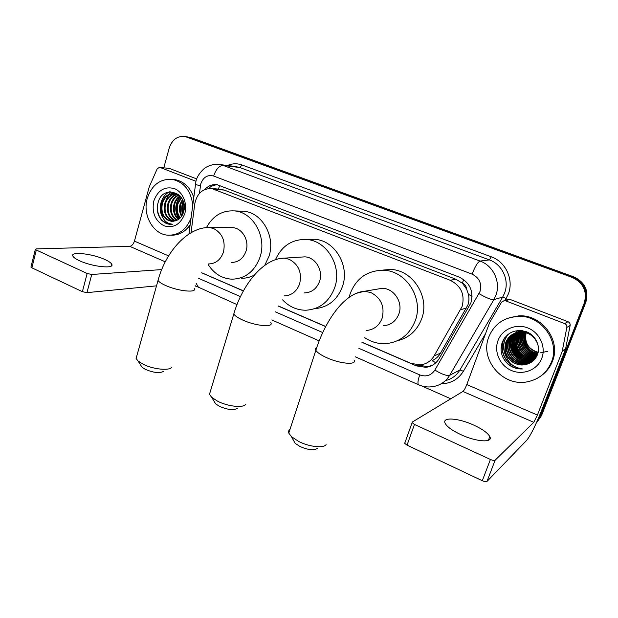 <?xml version="1.0" encoding="UTF-8"?>
<svg xmlns="http://www.w3.org/2000/svg" width="618" height="618" viewBox="0 0 618 618"><rect width="100%" height="100%" fill="white"/><g stroke="black" fill="none" stroke-linecap="round" stroke-linejoin="round"><path stroke-width="0.93" d="M435.875 362.727L432.036 360.711C435.675 359.066 438.494 356.555 440.503 353.187L467.95 304.875C469.07 301.46 469.232 297.953 468.429 294.353L466.613 289.124C466.335 286.273 464.914 284.28 462.334 283.144L463.701 279.568M361.993 342.179L411.04 363.423L420.479 364.883C426.397 364.11 430.931 361.121 434.091 355.922L462.086 306.559C465.068 294.57 461.113 285.802 450.205 280.271L211.758 188.552C202.596 188.39 196.926 193.504 194.755 203.878L191.055 232.7M462.334 283.144L466.613 289.124M462.009 283.021L455.899 279.243L224.226 190.081L219.83 189.193M201.677 272.77L243.422 290.839M278.494 306.026L325.74 326.482M361.924 342.31L416.416 365.902L425.91 367.339C431.681 366.544 436.107 363.608 439.197 358.54L470.87 303.005C473.836 291.155 469.919 282.511 459.104 277.065L217.08 184.674C212.329 184.164 208.212 185.786 204.712 189.556M163.801 167.756L169.224 148.05C172.121 139.66 177.343 135.798 184.875 136.462L572.129 277.382C583.407 282.789 587.448 291.372 584.234 303.129L539.56 417.513L536.54 422.534M450.777 398.788L421.561 385.887M196.223 286.412L195.072 285.902M186.976 136.825L191.588 137.806L573.821 276.872C584.991 282.217 588.985 290.715 585.802 302.349L541.546 415.551L536.486 422.658L540.557 416.524L585.022 302.735L540.557 416.524L539.56 417.513M573.821 276.872L572.979 277.127C584.203 282.503 588.22 291.039 585.022 302.735C588.22 291.039 584.203 282.503 572.979 277.127L189.185 137.389L572.979 277.127L572.129 277.382M187.316 136.879L184.875 136.462M201.661 272.801L243.353 290.954M278.424 306.142L325.678 326.605M208.421 188.536C211.155 186.095 214.253 184.844 217.698 184.774M431.951 365.501L427.525 366.613L417.552 364.968M541.546 415.551L537.158 421.97M460.928 434.67C476.594 442.024 493.45 442.975 489.804 436.594C487.687 432.894 482.287 429.039 473.597 425.03C458.409 418.007 441.677 416.826 445.169 423.322C447.1 426.845 452.361 430.63 460.928 434.67M507.015 299.715L509.966 299.39L505.547 300.788L564.636 323.593L567.981 321.7C569.611 322.465 570.329 323.708 570.136 325.439L565.547 349.1L541.229 411.395C535.435 425.794 530.623 435.404 526.791 440.225L486.976 481.437C486.157 481.947 484.597 481.708 482.303 480.719L490.422 459.468C492.739 460.449 494.292 460.704 495.095 460.24L533.767 422.318L537.413 415.064L562.171 351.549L566.837 327.409C567.038 325.647 566.304 324.373 564.636 323.593M509.966 299.39L567.981 321.7M505.547 300.788L504.311 300.564L501.592 302.14L489.618 322.619L466.783 384.574C465.385 388.166 464.087 390.46 462.897 391.457L412.252 422.086L412.106 422.697L414.462 424.435L407.038 445.138L482.303 480.719M407.038 445.138L404.713 443.345L404.883 442.689M414.462 424.435L490.422 459.468M488.846 336.88C494.021 324.465 503.523 317.629 517.343 316.362C540.495 314.369 560.572 340.966 551.372 362.233C546.791 372.932 538.78 379.452 527.339 381.808C502.627 387.061 479.429 359.421 488.846 336.88M507.308 318.401L518.487 315.898C541.53 313.905 561.507 340.356 552.345 361.515C550.128 367.092 546.636 371.665 541.862 375.242M525.161 364.62C530.823 363.546 534.84 360.425 537.212 355.242C541.036 346.404 535.675 335.126 526.289 331.681C515.474 328.815 507.54 332.129 502.48 341.615C499.498 350.089 501.314 357.59 507.919 364.118C512.191 367.555 517.034 369.17 522.434 368.961C512.515 367.455 506.745 361.731 505.122 351.804C508.22 360.935 514.585 365.261 524.226 364.782L524.242 364.774M541.762 358.34C537.405 369.888 523.183 375.512 511.634 370.584C500.016 365.817 493.72 351.866 498 340.595C502.11 329.255 515.984 323.214 527.78 327.942C539.645 332.499 546.297 346.86 541.762 358.34M525.223 331.31L521.383 331.194C514.84 332.005 510.259 335.389 507.641 341.337C502.843 352.368 513.774 365.956 525.609 363.871C529.564 363.307 532.855 361.453 535.497 358.309M526.683 331.835L521.036 331.364C514.477 332.175 509.896 335.566 507.278 341.522C502.465 352.569 513.419 366.18 525.269 364.095C531.148 363.075 535.219 359.846 537.49 354.408C541.893 343.832 531.573 330.615 519.638 332.044C513.04 332.863 508.429 336.269 505.794 342.264L505.122 351.804M522.063 330.599C515.868 331.619 511.55 334.956 509.101 340.603C504.327 351.565 515.203 365.06 526.961 362.99L532.546 361.09M532.716 360.989L533.782 360.294M522.589 330.676L522.419 330.692C515.899 331.503 511.341 334.871 508.738 340.788C503.964 351.766 514.848 365.284 526.629 363.206L532.384 361.213M516.215 332.685L510.538 339.885C505.794 350.777 516.602 364.18 528.297 362.109L533.156 360.603M533.334 360.51L533.852 360.224M521.059 330.491C515.806 332.02 512.183 335.211 510.182 340.062C505.431 350.97 516.254 364.396 527.965 362.326L533.002 360.727M533.179 360.634L533.697 360.34M516.972 332.484L511.959 339.166C507.247 349.997 517.992 363.307 529.618 361.244L533.736 360.078M516.779 332.53L511.611 339.344C506.884 350.19 517.645 363.523 529.294 361.46L533.589 360.209M517.745 332.306L513.365 338.463C508.676 349.224 519.359 362.449 530.916 360.394L534.284 359.529M517.544 332.345L513.017 338.641C508.32 349.417 519.02 362.658 530.592 360.603L534.153 359.668M518.517 332.175L514.748 337.776C510.089 348.459 520.711 361.6 532.206 359.552L534.809 358.958M518.324 332.206L514.408 337.946C509.734 348.652 520.371 361.808 531.882 359.761L534.678 359.104M519.313 332.075L516.115 337.088C511.48 347.71 522.04 360.757 533.473 358.718L535.304 358.347M519.112 332.098L515.775 337.258C511.132 347.895 521.708 360.966 533.156 358.927L535.18 358.502M520.109 332.013L517.467 336.408C512.855 346.968 523.361 359.931 534.725 357.899L535.767 357.714M519.908 332.02L517.127 336.578C512.515 347.154 523.029 360.139 534.408 358.108L535.651 357.876M520.928 331.982L518.796 335.744C514.215 346.234 524.659 359.112 535.96 357.088L536.2 357.057M520.719 331.99L518.471 335.906C513.875 346.42 524.334 359.321 535.651 357.289L536.092 357.219M521.754 331.997L520.117 335.08C515.698 345.284 525.462 357.884 536.602 356.362M521.546 331.99L519.784 335.25C515.312 345.547 525.315 358.239 536.501 356.54M522.596 332.051L521.414 334.431C517.212 344.257 526.088 356.478 536.972 355.636M522.38 332.036L521.09 334.593C516.833 344.512 525.926 356.833 536.88 355.821M523.454 332.152L522.697 333.79C518.703 343.237 526.729 355.064 537.312 354.871M523.237 332.121L522.38 333.952C518.332 343.492 526.567 355.42 537.227 355.064M524.334 332.299L523.971 333.156C520.163 342.233 527.401 353.643 537.614 354.068M524.11 332.26L523.655 333.311C519.8 342.488 527.231 353.998 537.544 354.269M525.23 332.499L525.223 332.523C521.607 341.236 528.096 352.214 537.884 353.218M525.006 332.445L524.906 332.685C521.252 341.491 527.919 352.569 537.822 353.434M526.505 331.789L526.242 332.507M526.157 332.754C524.288 342.666 528.274 349.185 538.108 352.314M526.281 331.735L526.011 332.438M525.926 332.685C523.902 342.812 527.942 349.433 538.054 352.546M535.041 338.363C531.109 333.759 526.088 331.596 519.985 331.874C513.404 332.693 508.792 336.092 506.165 342.078C501.337 353.179 512.33 366.86 524.234 364.774M547.695 351.333L540.634 352.77M528.738 347.154C525.617 343.492 524.234 339.321 524.574 334.639M523.4 342.148L528.274 350.151M515.157 344.319C516.154 349.17 518.533 353.094 522.295 356.084M517.158 330.568L515.775 332.708M515.512 333.202L515.165 333.921M515.01 334.276L514.385 335.929M514.137 336.787L513.496 341.453M513.759 344.744C514.732 349.865 517.22 353.967 521.221 357.065M524.002 358.849L528.344 360.541M529.193 360.734L532.484 361.136M512.345 345.192C513.295 350.568 515.891 354.848 520.124 358.046M522.851 359.753L527.146 361.391M527.988 361.584L531.743 361.986M510.924 345.655C511.843 351.279 514.539 355.736 519.012 359.027M508.027 334.346C502.867 341.02 502.195 348.39 506.026 356.439M504.512 337.992C498.865 347.432 503.446 361.746 514.122 366.258M523.006 339.661C523.917 344.674 526.358 348.683 530.321 351.681M515.08 342.326C515.798 348.691 518.78 353.612 524.025 357.104M517.274 330.553L515.953 332.608M515.721 333.04L515.404 333.697M515.257 334.014L514.67 335.497M514.431 336.262L513.712 340.248M513.712 342.812C514.385 349.394 517.451 354.469 522.913 358.023M525.161 359.243L528.938 360.541M529.703 360.703L532.971 361.043M512.33 343.307C512.963 350.112 516.115 355.327 521.785 358.95M523.994 360.124L527.741 361.391M528.498 361.553L531.889 361.885M510.939 343.817C511.519 350.839 514.755 356.192 520.642 359.892M508.344 334.106C503.33 340.363 502.434 347.416 505.655 355.257M505.091 337.227C499.22 346.111 502.89 360.209 512.762 365.346M502.936 357.474C507.154 365.029 513.651 368.861 522.434 368.961M317.32 448.367C314.029 450.676 308.22 450.043 299.892 446.451L295.149 443.322L293.272 439.954M289.996 429.379C288.652 430.29 288.243 431.526 288.784 433.094L291.449 436.679L298.865 441.546C309.324 446.899 323.685 448.444 326.08 444.605M383.539 325.709C390.908 325.076 396.022 321.151 398.896 313.929C403.315 302.356 393.844 288.065 382.071 288.328L376.169 289.317M349.162 297.297L350.12 293.836C356.068 278.432 367.077 270.576 383.137 270.251C405.887 270.336 423.956 298.2 415.265 320.672C409.734 334.462 399.985 342.117 386.018 343.623C378.301 344.041 371.163 342.032 364.605 337.59M381.584 270.228L390.112 269.44C412.484 269.518 430.221 296.802 421.669 318.818C417.111 330.584 409.023 337.876 397.413 340.711M237.405 408.212C233.944 410.53 227.972 409.919 219.498 406.358L215.612 403.824L213.99 401.136M210.421 391.186L209.456 394.369L211.727 397.366L217.806 401.306C228.057 406.574 243.554 408.143 245.755 404.28M304.496 292.901C311.75 292.569 316.787 288.683 319.591 281.267C323.469 270.367 315.304 257.057 304.736 256.856L301.229 257.08M275.458 259.691C281.754 245.925 292.02 239.181 306.265 239.467C326.721 240.302 342.38 266.304 334.747 287.501C329.294 301.762 319.645 309.332 305.794 310.228C296.841 310.174 289.108 306.721 282.604 299.885M308.66 239.413L314.477 239.282C334.624 240.101 350.02 265.586 342.488 286.373C337.289 300.031 328.042 307.455 314.763 308.66M163.662 371.233C160.031 373.504 153.921 372.878 145.323 369.371L142.101 367.293L140.719 365.153M136.848 355.783L136.091 358.463L138.038 360.974L143.075 364.203C153.063 369.363 169.664 371.016 171.68 367.208M231.472 262.449C238.502 262.326 243.368 258.502 246.08 250.985C249.51 240.641 242.318 228.15 232.754 227.671L230.591 227.663M206.435 227.64C212.847 215.813 222.21 210.236 234.523 210.9C253.063 212.183 266.914 236.624 260.139 256.779C254.863 271.271 245.485 278.741 231.997 279.189C222.14 278.633 214.23 273.82 208.281 264.759M240.278 211.124L243.793 211.256C262.078 212.515 275.705 236.493 269.015 256.269L264.736 265.354M254.361 275.025C250.205 277.281 245.84 278.37 241.252 278.278M79.475 260.726C92.321 266.837 115.041 269.131 111.711 264.203C110.946 262.797 108.675 261.236 104.906 259.521C92.491 253.674 69.873 251.14 72.916 256.161C73.642 257.521 75.829 259.042 79.475 260.726M159.969 167.401L169.456 168.444L159.969 167.401L195.929 181.283M169.456 168.444L196.694 178.919M156.516 285.848L86.953 292.638L82.372 291.681L87.161 273.48L91.75 274.477L161.677 269.595M159.544 167.293L157.211 168.768L149.232 186.883L134.438 241.128C133.395 244.234 131.827 245.972 129.734 246.335L36.207 248.892L35.342 249.348L36.307 250.027L31.881 267.818L82.372 291.681M31.881 267.818L31.008 266.806M36.307 250.027L87.161 273.48M166.953 198.872L167.509 197.343M190.947 218.347C186.242 229.687 178.672 235.311 168.22 235.211C153.303 234.678 142.271 215.041 147.269 198.393C151.704 185.137 159.946 178.78 171.997 179.328C183.755 181.87 190.661 190.251 192.723 204.488M172.87 179.405L174.531 179.56C183.561 181.167 189.942 187.015 193.666 197.103M177.436 194.346C173.249 195.697 170.352 198.687 168.76 203.314C166.945 211.626 169.208 217.466 175.551 220.819C179.421 219.552 182.094 216.632 183.561 212.059C189.409 193.264 163.175 183.484 158.223 202.163C156.215 209.525 157.559 215.775 162.256 220.912L169.826 224.288L172.538 224.187C165.918 223.639 162.14 219.266 161.198 211.062C162.874 217.088 166.35 220.502 171.626 221.29L172.36 221.329M175.543 220.819L171.626 221.29M184.797 213.612C180.572 224.458 173.635 228.513 163.994 225.786C155.087 220.773 151.68 212.53 153.782 201.035C157.791 190.259 164.658 186.111 174.376 188.583C182.766 191.796 187.71 203.608 184.797 213.612M175.906 193.828C171.001 194.685 167.571 197.791 165.632 203.16C163.778 212.468 166.559 218.486 173.967 221.205M175.52 193.743C170.429 194.446 166.868 197.575 164.844 203.121C162.99 212.685 165.902 218.733 173.565 221.259M177.057 194.191C172.685 195.435 169.664 198.463 167.988 203.276C166.149 211.835 168.544 217.721 175.157 220.943M178.942 195.103C175.497 196.787 173.14 199.575 171.858 203.461C170.12 210.846 171.897 216.416 177.188 220.178M178.571 194.886C174.933 196.509 172.437 199.351 171.086 203.422C169.324 211.039 171.225 216.686 176.787 220.371M180.302 196.223C177.698 198.046 175.906 200.502 174.925 203.6C173.303 210.027 174.593 215.226 178.78 219.205M180 195.891C177.165 197.698 175.218 200.255 174.16 203.569C172.507 210.236 173.913 215.543 178.386 219.483M181.53 197.845L177.953 203.747C176.493 209.131 177.296 213.813 180.348 217.806M181.221 197.397L177.196 203.708C175.697 209.363 176.617 214.199 179.962 218.2M182.766 200.116L180.95 203.886C179.714 208.042 180.039 212.005 181.916 215.759M182.457 199.459L180.201 203.855C178.903 208.336 179.344 212.499 181.522 216.354M183.948 203.917L183.531 212.175M183.662 202.665L183.175 203.994C182.217 207.061 182.194 210.19 183.113 213.372M178.579 194.546L175.265 193.619C169.208 193.388 164.944 196.516 162.464 203.013C160.618 212.986 163.731 219.081 171.789 221.298M179.776 195.651L174.485 193.565C168.42 193.334 164.149 196.47 161.669 202.974L161.198 211.062M175.914 193.712L176.3 193.789M177.899 194.029L177.451 194.106M190.097 224.967C185.037 232.005 178.672 235.412 170.993 235.203M183.237 201.29C181.437 205.516 181.213 209.95 182.573 214.593M180.332 196.254C174.739 203.646 174.284 211.256 178.95 219.073M169.602 191.827C160.75 195.728 157.544 209.263 162.804 217.69M183.407 201.785C181.854 205.709 181.646 209.819 182.789 214.129M180.518 196.485C175.157 203.731 174.716 211.201 179.181 218.888M158.532 201.298C154.817 211.302 160.842 223.832 169.919 224.288L170.885 224.326M466.544 307.973L460.611 309.734M218.316 189.069L216.03 188.892M419.159 365.624L419.336 364.975M468.429 294.353L472.067 296.323M218.432 189.085L219.761 185.33M455.899 279.243L450.205 280.271M440.503 353.187L434.091 355.922M224.226 190.081L214.879 189.347M358.873 348.328L419.722 374.894C426.072 377.142 431.125 375.535 434.887 370.074L480.001 291.534C482.009 283.585 479.375 277.791 472.09 274.153L213.65 176.037C207.617 174.523 203.345 177.08 200.827 183.701L199.421 193.403M217.922 164.326L223.083 165.4L480.078 261.066C493.403 265.67 501.036 282.233 495.829 295.489L493.852 299.668L502.689 297.065L504.597 293.032C509.641 280.263 502.272 264.334 489.394 259.908L239.815 167.532L235.504 166.536M227.439 165.508C232.252 163.422 237.119 163.252 242.032 164.983L491.271 256.802L489.394 259.908L480.078 261.066C477.729 262.086 475.072 266.451 472.09 274.153M195.28 184.519L200.41 185.717M491.271 256.802C505.74 261.746 514.029 279.645 508.351 293.975L505.145 300.302M485.594 333.542L463.407 371.256C458.208 379.437 450.8 383.608 441.182 383.778M584.234 303.129L585.802 302.349M186.752 136.972L191.588 137.806M479.02 293.65C486.242 297.822 491.186 299.83 493.852 299.668L449.688 375.296L459.9 369.997L502.689 297.065L506.204 298.502M434.887 370.074C441.816 374.299 446.744 376.038 449.688 375.296C445.833 381.576 440.333 385.338 433.187 386.567C428.135 387.455 423.253 386.853 418.54 384.744L418.788 384.852M445.454 380.611C451.688 379.097 456.509 375.559 459.9 369.997L463.407 371.256M213.65 176.037C216.03 169.162 219.174 165.616 223.083 165.4L239.815 167.532L242.032 164.983M198.448 278.278L240.433 296.609M275.311 311.843L322.712 332.538M196.13 283.222L198.625 287.64M419.722 374.894C417.876 380.348 417.482 383.631 418.54 384.744L355.195 356.771M418.069 365.192L416.416 365.902M462.897 391.457L533.767 422.318M466.783 384.574L537.413 415.064M565.547 349.1L562.171 351.549M495.095 460.24L486.976 481.437M562.326 350.993L565.702 348.552M570.136 325.439L566.837 327.409M366.188 330.506C373.851 329.865 379.174 325.756 382.156 318.177C384.875 306.543 381.128 298.007 370.908 292.561L364.597 291.256L356.045 293.395M353.975 359.939C357.544 365.284 340.271 363.979 326.559 357.629C320.765 354.971 317.196 352.523 315.844 350.275C315.18 349.015 315.481 348.096 316.733 347.494M284.033 295.929C291.557 295.589 296.764 291.534 299.668 283.755C302.102 272.515 298.594 264.357 289.162 259.282L284.21 258.154L279.444 258.648M270.769 322.658C274.245 327.702 255.775 326.111 242.642 320.016C237.837 317.822 234.886 315.813 233.797 313.99L234.508 311.611M208.413 263.956C215.674 263.824 220.696 259.83 223.484 251.966C225.655 241.09 222.38 233.28 213.643 228.536L209.664 227.571L206.937 227.609M194.207 288.413C197.567 293.156 177.945 291.24 165.415 285.4C161.383 283.569 158.934 281.908 158.046 280.417L158.602 278.417M129.734 246.335L165.253 261.808M134.438 241.128L168.606 255.875M91.75 274.477L86.953 292.638M166.111 200.186L168.289 195.234M168.722 194.516L170.838 191.742M221.144 189.301L211.758 188.552M235.466 166.536L219.745 164.519C213.82 163.33 206.466 166.736 205.825 167.517C205.207 167.354 197.49 173.936 195.945 181.228L188.938 234.006M195.141 285.717L236.972 304.574M271.765 319.939L319.135 340.85M427.525 366.613L425.91 367.339M488.39 440.31L489.804 436.594M412.106 422.697L404.713 443.345M504.311 300.564L508.745 299.174M517.343 316.362L518.487 315.898M295.149 443.322L291.449 436.679M382.071 288.328L364.597 291.256C344.241 292.731 325.199 320.927 315.844 350.275L288.784 433.094M383.137 270.251L390.112 269.44M215.612 403.824L211.727 397.366M304.736 256.856L284.21 258.154C263.191 258.231 242.125 285.091 233.797 313.99L209.456 394.369M306.265 239.467L314.477 239.282M142.101 367.293L138.038 360.974M232.754 227.671L209.664 227.571C188.034 226.528 165.485 252.036 158.046 280.417L136.091 358.463M234.523 210.9L243.793 211.256M111.232 266.003L111.711 264.203M35.342 249.348L30.931 267.115M171.997 179.328L174.531 179.56M174.485 193.565L175.265 193.619"/></g></svg>
